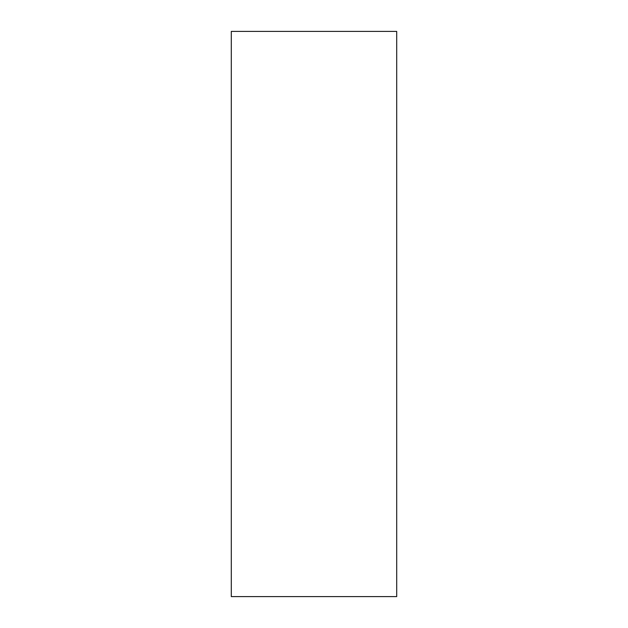 <?xml version="1.0" encoding="UTF-8"?>
<svg xmlns="http://www.w3.org/2000/svg" width="628" height="628" viewBox="0 0 628 628"><rect width="100%" height="100%" fill="white"/><g stroke="black" fill="none" stroke-linecap="round" stroke-linejoin="round"><path stroke-width="0.94" d="M231.292 314L231.292 31.4L396.708 31.4L396.708 596.6L231.292 596.6L231.292 314"/></g></svg>
